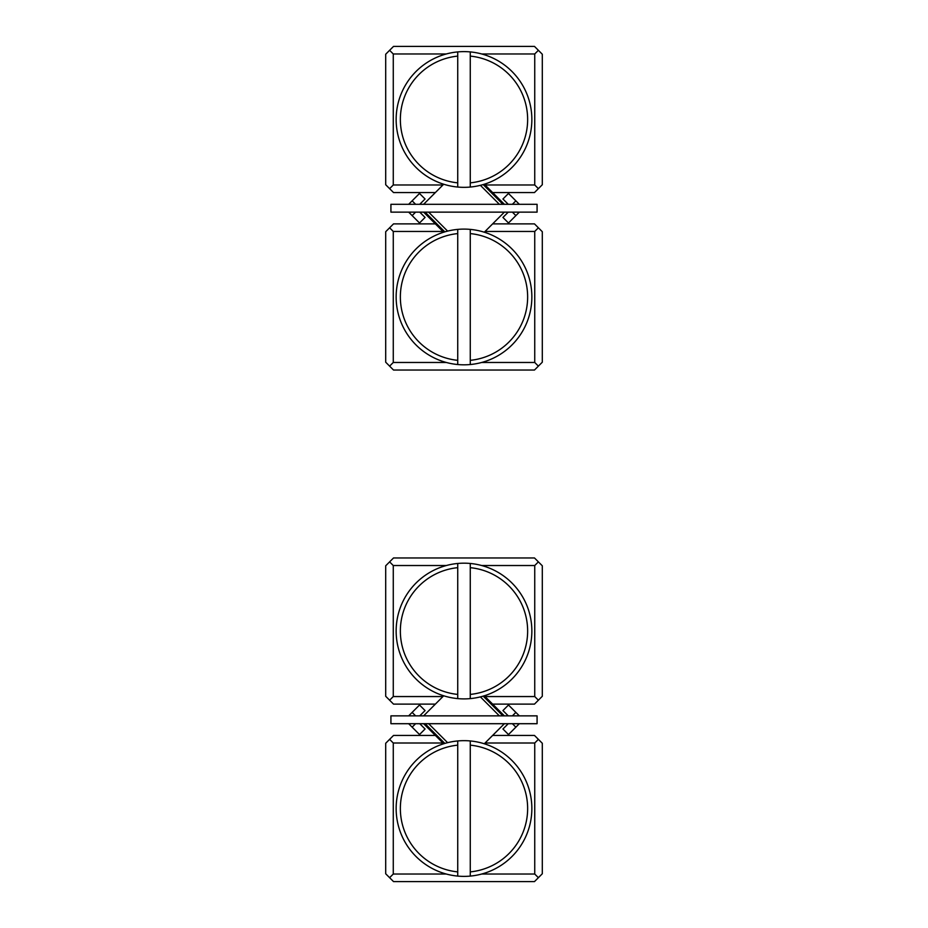 <?xml version="1.0" encoding="UTF-8"?>
<svg xmlns="http://www.w3.org/2000/svg" width="928" height="928" viewBox="0 0 928 928"><rect width="100%" height="100%" fill="white"/><g stroke="black" fill="none" stroke-linecap="round" stroke-linejoin="round"><path stroke-width="1.39" d="M538.379 50.309L542.3 54.23L542.3 184.73L538.379 188.651M442.934 184.997L435.371 192.56L393.53 192.56L389.609 188.639M446.298 53.975L393.275 53.975L393.275 184.985L442.934 184.985L443.7 184.231M538.379 188.639L534.47 192.56L492.629 192.56L484.3 184.231M485.066 184.985L534.737 184.985L534.737 53.975L481.702 53.975M389.609 50.321L393.53 46.4L534.47 46.4L538.391 50.321M393.263 184.997L389.609 188.651L385.7 184.73L385.7 54.23L389.609 50.309L393.263 53.963M534.737 184.997L538.391 188.651M538.391 50.309L534.737 53.963M538.379 739.349L542.3 743.27L542.3 873.77L538.379 877.691M389.609 739.361L393.53 735.44L435.371 735.44L442.934 743.003L393.275 743.003L393.275 874.025L446.298 874.025M481.702 874.025L534.737 874.025L534.737 743.003L485.066 743.003M538.391 739.361L534.47 735.44L492.629 735.44L484.3 743.769M442.934 743.003L443.7 743.769M538.391 877.679L534.47 881.6L393.53 881.6L389.609 877.679M393.263 874.037L389.609 877.691L385.7 873.77L385.7 743.27L389.609 739.349L393.263 743.003M534.737 874.037L538.391 877.691M538.391 739.349L534.737 743.003M537.08 204.299L390.92 204.299L390.92 212.141L537.08 212.141L537.08 204.299M408.668 204.299L419.514 193.453L425.059 198.998L419.746 204.299M519.332 212.141L508.486 222.987L502.941 217.442L508.254 212.141M419.746 212.141L425.059 217.442L419.514 222.987L412.136 215.598L415.605 212.141M408.668 212.141L412.136 215.598M508.254 204.299L502.941 198.998L508.486 193.453L515.864 200.842L512.395 204.299M519.332 204.299L515.864 200.842M492.629 192.56L504.38 204.299M444.825 231.861L425.094 212.141M483.175 184.579L502.906 204.299M499.357 204.299L480.391 185.333M435.371 192.56L423.62 204.299M428.643 212.141L447.609 231.107M390.92 723.701L537.08 723.701L537.08 715.859L390.92 715.859L390.92 723.701M519.332 723.701L508.486 734.547L502.941 729.002L508.254 723.701M408.668 715.859L419.514 705.013L425.059 710.558L419.746 715.859M508.254 715.859L502.941 710.558L508.486 705.013L515.864 712.402L512.395 715.859M519.332 715.859L515.864 712.402M419.746 723.701L425.059 729.002L419.514 734.547L412.136 727.158L415.605 723.701M408.668 723.701L412.136 727.158M435.371 735.44L423.62 723.701M483.175 696.139L502.906 715.859M444.825 743.421L425.094 723.701M428.643 723.701L447.609 742.667M492.629 735.44L504.38 723.701M499.357 715.859L480.391 696.893M389.621 366.131L385.7 362.21L385.7 231.71L389.621 227.789M485.066 231.443L492.629 223.88L534.47 223.88L538.391 227.801M481.702 362.477L534.737 362.477L534.737 231.455L485.066 231.455L484.3 232.209M389.609 227.801L393.53 223.88L435.371 223.88L443.7 232.209M442.934 231.455L393.275 231.455L393.275 362.477L446.298 362.477M538.391 366.119L534.47 370.04L393.53 370.04L389.609 366.131L393.263 362.477M538.379 227.789L542.3 231.71L542.3 362.21L538.379 366.131M538.391 227.789L534.737 231.443M534.737 362.477L538.391 366.131M393.263 231.443L389.609 227.789M389.621 700.199L385.7 696.29L385.7 565.79L389.621 561.869M538.391 700.199L534.47 704.12L492.629 704.12L485.066 696.557L534.737 696.557L534.737 565.523L481.702 565.523M446.298 565.523L393.275 565.523L393.275 696.557L442.934 696.557M423.62 715.859L443.7 695.791M485.066 696.545L484.3 695.791M393.263 565.523L389.609 561.869L393.53 557.96L534.47 557.96L538.391 561.881M435.371 704.12L393.53 704.12L389.609 700.199M538.379 561.869L542.3 565.79L542.3 696.29L538.379 700.211M538.391 561.869L534.737 565.523M534.737 696.557L538.391 700.211M389.609 700.211L393.263 696.557M470.264 56.109L470.264 51.91A67.86 67.86 0 0 0 457.736 51.91L457.736 187.05A67.86 67.86 0 0 0 470.264 187.05L470.264 182.851A63.684 63.684 0 0 0 470.264 56.109L470.264 182.851M457.736 56.109A63.684 63.684 0 0 0 457.736 182.851M470.264 51.91A67.86 67.86 0 0 1 470.264 187.05M457.736 187.05A67.86 67.86 0 0 1 457.736 51.91M470.264 233.589L470.264 229.39A67.86 67.86 0 0 0 457.736 229.39L457.736 364.53A67.86 67.86 0 0 0 470.264 364.53L470.264 360.331A63.684 63.684 0 0 0 470.264 233.589L470.264 360.331M457.736 233.589A63.684 63.684 0 0 0 457.736 360.331M470.264 229.39A67.86 67.86 0 0 1 470.264 364.53M457.736 364.53A67.86 67.86 0 0 1 457.736 229.39M470.264 567.669L470.264 563.47A67.86 67.86 0 0 0 457.736 563.47L457.736 698.61A67.86 67.86 0 0 0 470.264 698.61L470.264 694.411A63.684 63.684 0 0 0 470.264 567.669L470.264 694.411M457.736 567.669A63.684 63.684 0 0 0 457.736 694.411M470.264 563.47A67.86 67.86 0 0 1 470.264 698.61M457.736 698.61A67.86 67.86 0 0 1 457.736 563.47M470.264 745.149L470.264 740.95A67.86 67.86 0 0 0 457.736 740.95L457.736 876.09A67.86 67.86 0 0 0 470.264 876.09L470.264 871.891A63.684 63.684 0 0 0 470.264 745.149L470.264 871.891M457.736 745.149A63.684 63.684 0 0 0 457.736 871.891M470.264 740.95A67.86 67.86 0 0 1 470.264 876.09M457.736 876.09A67.86 67.86 0 0 1 457.736 740.95M415.605 204.299L412.136 200.842M512.395 212.141L515.864 215.598M512.395 723.701L515.864 727.158M415.605 715.859L412.136 712.402M423.62 212.141L435.371 223.88M504.38 212.141L492.629 223.88M504.38 715.859L492.629 704.12"/></g></svg>
